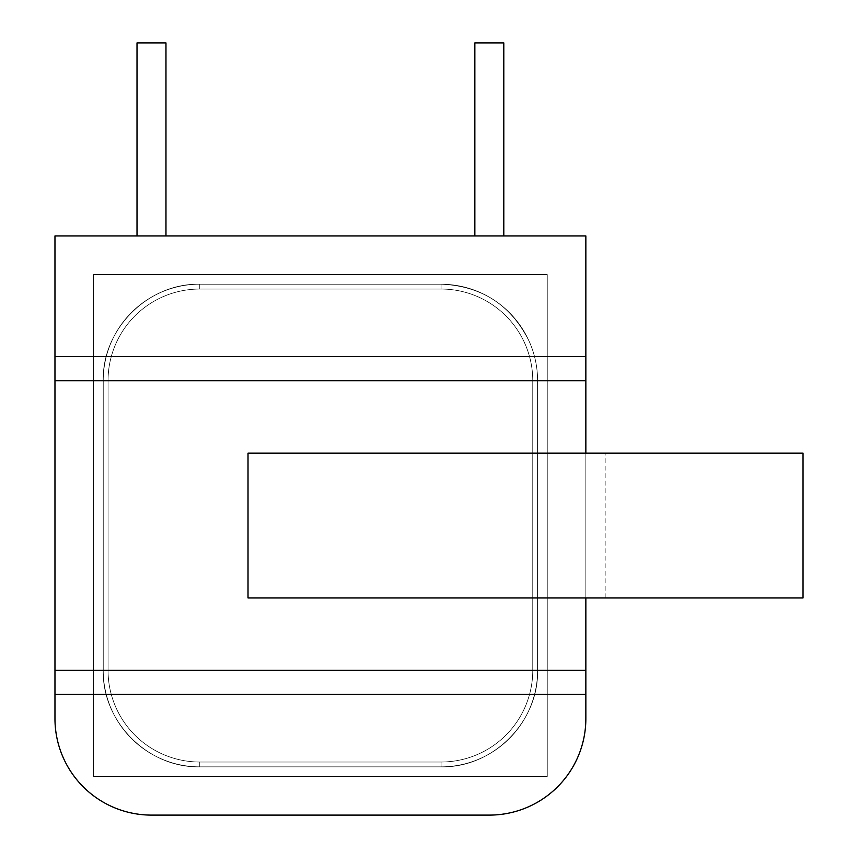<?xml version="1.0" encoding="UTF-8"?>
<svg xmlns="http://www.w3.org/2000/svg" width="858" height="858" viewBox="0 0 858 858"><rect width="100%" height="100%" fill="white"/><g stroke="black" fill="none" stroke-linecap="round" stroke-linejoin="round"><path stroke-width="0.64" stroke-dasharray="4.29 3.22" d="M54.966 694.444L54.966 235.95L54.966 718.575L54.966 235.95L54.966 694.444L54.966 235.95L585.853 235.95L585.853 694.444L585.853 235.95L54.966 235.95L585.853 235.95L54.966 235.95L585.853 235.95L585.853 718.575A96.525 96.525 0 0 1 489.328 815.1A96.525 96.525 0 0 0 585.853 718.575L585.853 694.444L54.966 694.444L54.966 718.575A96.525 96.525 0 0 0 151.491 815.1A96.525 96.525 0 0 1 54.966 718.575A96.525 96.525 0 0 0 151.491 815.1L489.328 815.1A96.525 96.525 0 0 0 585.853 718.575A96.525 96.525 0 0 1 489.328 815.1L151.491 815.1A96.525 96.525 0 0 1 54.966 718.575A96.525 96.525 0 0 0 151.491 815.1L489.328 815.1A96.525 96.525 0 0 0 585.853 718.575L585.853 235.95L585.853 718.575M199.753 762.011L199.753 766.837C148.177 768.167 101.898 721.889 103.228 670.312L103.228 380.738L108.054 380.738A91.699 91.699 0 0 1 199.753 289.039L199.753 284.212L441.066 284.212L441.066 289.039A91.699 91.699 0 0 1 532.764 380.738A91.699 91.699 0 0 0 441.066 289.039L441.066 284.212L441.066 289.039L441.066 284.212L199.753 284.212A96.525 96.525 0 0 0 103.228 380.738L103.228 670.312A96.525 96.525 0 0 0 199.753 766.837L441.066 766.837A96.525 96.525 0 0 0 537.591 670.312L537.591 380.738A96.525 96.525 0 0 0 441.066 284.212A96.525 96.525 0 0 1 537.591 380.738A96.525 96.525 0 0 0 441.066 284.212L199.753 284.212A96.525 96.525 0 0 0 103.228 380.738A96.525 96.525 0 0 1 199.753 284.212L441.066 284.212L199.753 284.212L199.753 289.039L199.753 284.212L199.753 289.039L441.066 289.039L441.066 284.212A96.525 96.525 0 0 1 537.591 380.738L537.591 670.312L537.591 380.738L532.764 380.738L532.764 670.312A91.699 91.699 0 0 1 441.066 762.011L199.753 762.011A91.699 91.699 0 0 1 108.054 670.312L108.054 380.738A91.699 91.699 0 0 1 199.753 289.039L441.066 289.039A91.699 91.699 0 0 1 532.764 380.738L537.591 380.738L532.764 380.738L532.764 670.312L537.591 670.312A96.525 96.525 0 0 1 441.066 766.837A96.525 96.525 0 0 0 537.591 670.312L537.591 380.738L532.764 380.738A91.699 91.699 0 0 0 441.066 289.039A91.699 91.699 0 0 1 532.764 380.738L532.764 670.312L537.591 670.312A96.525 96.525 0 0 1 441.066 766.837L199.753 766.837A96.525 96.525 0 0 1 103.228 670.312A96.525 96.525 0 0 0 199.753 766.837L441.066 766.837L441.066 762.011A91.699 91.699 0 0 0 532.764 670.312A91.699 91.699 0 0 1 441.066 762.011L441.066 766.837L441.066 762.011L199.753 762.011L199.753 766.837L441.066 766.837L441.066 762.011A91.699 91.699 0 0 0 532.764 670.312L532.764 380.738L537.591 380.738L532.764 380.738A91.699 91.699 0 0 0 441.066 289.039L199.753 289.039A91.699 91.699 0 0 0 108.054 380.738L103.228 380.738L103.228 670.312L103.228 380.738L103.228 670.312L108.054 670.312L103.228 670.312L108.054 670.312L108.054 380.738A91.699 91.699 0 0 1 199.753 289.039L199.753 284.212L199.753 289.039L441.066 289.039L441.066 284.212L441.066 289.039A91.699 91.699 0 0 1 532.764 380.738L532.764 670.312L537.591 670.312L532.764 670.312A91.699 91.699 0 0 1 441.066 762.011L441.066 766.837L441.066 762.011L199.753 762.011A91.699 91.699 0 0 1 108.054 670.312A91.699 91.699 0 0 0 199.753 762.011L441.066 762.011A91.699 91.699 0 0 0 532.764 670.312L532.764 380.738L537.591 380.738L532.764 380.738A91.699 91.699 0 0 0 441.066 289.039L199.753 289.039A91.699 91.699 0 0 0 108.054 380.738L108.054 670.312L103.228 670.312L108.054 670.312L108.054 380.738L103.228 380.738A96.525 96.525 0 0 1 199.753 284.212L199.753 289.039L199.753 284.212L199.753 289.039L441.066 289.039L441.066 284.212L441.066 289.039A91.699 91.699 0 0 1 532.764 380.738L532.764 670.312L537.591 670.312L532.764 670.312A91.699 91.699 0 0 1 441.066 762.011L441.066 766.837L441.066 762.011L199.753 762.011L199.753 766.837A96.525 96.525 0 0 1 103.228 670.312L108.054 670.312A91.699 91.699 0 0 0 199.753 762.011A91.699 91.699 0 0 1 108.054 670.312L103.228 670.312L108.054 670.312L108.054 380.738A91.699 91.699 0 0 1 199.753 289.039A91.699 91.699 0 0 0 108.054 380.738L108.054 670.312A91.699 91.699 0 0 0 199.753 762.011L441.066 762.011A91.699 91.699 0 0 0 532.764 670.312L532.764 380.738L537.591 380.738L532.764 380.738A91.699 91.699 0 0 0 441.066 289.039L199.753 289.039L199.753 284.212L199.753 289.039L441.066 289.039L441.066 284.212L441.066 289.039A91.699 91.699 0 0 1 532.764 380.738L532.764 670.312L537.591 670.312L532.764 670.312A91.699 91.699 0 0 1 441.066 762.011L441.066 766.837L441.066 762.011L199.753 762.011L199.753 766.837L199.753 762.011A91.699 91.699 0 0 1 108.054 670.312L103.228 670.312L108.054 670.312L108.054 380.738L103.228 380.738L108.054 380.738A91.699 91.699 0 0 1 199.753 289.039A91.699 91.699 0 0 0 108.054 380.738L108.054 670.312A91.699 91.699 0 0 0 199.753 762.011L441.066 762.011A91.699 91.699 0 0 0 532.764 670.312L532.764 380.738L537.591 380.738L532.764 380.738A91.699 91.699 0 0 0 441.066 289.039L199.753 289.039L199.753 284.212L199.753 289.039L441.066 289.039L441.066 284.212L441.066 289.039A91.699 91.699 0 0 1 532.764 380.738L532.764 670.312L537.591 670.312L532.764 670.312A91.699 91.699 0 0 1 441.066 762.011L441.066 766.837L441.066 762.011L199.753 762.011L199.753 766.837L199.753 762.011A91.699 91.699 0 0 1 108.054 670.312L103.228 670.312L108.054 670.312L108.054 380.738L103.228 380.738L108.054 380.738A91.699 91.699 0 0 1 199.753 289.039A91.699 91.699 0 0 0 108.054 380.738L108.054 670.312A91.699 91.699 0 0 0 199.753 762.011L441.066 762.011A91.699 91.699 0 0 0 532.764 670.312L532.764 380.738L537.591 380.738L532.764 380.738A91.699 91.699 0 0 0 441.066 289.039L199.753 289.039L199.753 284.212L199.753 289.039L441.066 289.039L441.066 284.212L441.066 289.039A91.699 91.699 0 0 1 532.764 380.738L532.764 670.312L537.591 670.312L532.764 670.312A91.699 91.699 0 0 1 441.066 762.011L441.066 766.837L441.066 762.011L199.753 762.011L199.753 766.837L199.753 762.011A91.699 91.699 0 0 1 108.054 670.312L103.228 670.312L108.054 670.312L108.054 380.738L103.228 380.738L108.054 380.738A91.699 91.699 0 0 1 199.753 289.039A91.699 91.699 0 0 0 108.054 380.738L108.054 670.312A91.699 91.699 0 0 0 199.753 762.011L441.066 762.011A91.699 91.699 0 0 0 532.764 670.312L532.764 380.738L537.591 380.738L532.764 380.738A91.699 91.699 0 0 0 441.066 289.039L199.753 289.039L199.753 284.212L199.753 289.039L441.066 289.039L441.066 284.212L441.066 289.039A91.699 91.699 0 0 1 532.764 380.738L532.764 670.312L537.591 670.312L532.764 670.312A91.699 91.699 0 0 1 441.066 762.011L441.066 766.837L441.066 762.011L199.753 762.011L199.753 766.837L199.753 762.011A91.699 91.699 0 0 1 108.054 670.312L103.228 670.312L108.054 670.312L108.054 380.738L103.228 380.738L108.054 380.738A91.699 91.699 0 0 1 199.753 289.039A91.699 91.699 0 0 0 108.054 380.738L108.054 670.312A91.699 91.699 0 0 0 199.753 762.011L441.066 762.011A91.699 91.699 0 0 0 532.764 670.312L532.764 380.738L537.591 380.738L532.764 380.738A91.699 91.699 0 0 0 441.066 289.039L199.753 289.039L199.753 284.212L199.753 289.039L441.066 289.039L441.066 284.212L441.066 289.039A91.699 91.699 0 0 1 532.764 380.738L532.764 670.312L537.591 670.312L532.764 670.312A91.699 91.699 0 0 1 441.066 762.011L441.066 766.837L441.066 762.011L199.753 762.011L199.753 766.837L199.753 762.011A91.699 91.699 0 0 1 108.054 670.312L103.228 670.312L108.054 670.312L108.054 380.738L103.228 380.738L108.054 380.738A91.699 91.699 0 0 1 199.753 289.039A91.699 91.699 0 0 0 108.054 380.738L108.054 670.312A91.699 91.699 0 0 0 199.753 762.011L441.066 762.011A91.699 91.699 0 0 0 532.764 670.312L532.764 380.738L537.591 380.738L532.764 380.738A91.699 91.699 0 0 0 441.066 289.039L199.753 289.039L199.753 284.212L199.753 289.039L441.066 289.039L441.066 284.212L441.066 289.039A91.699 91.699 0 0 1 532.764 380.738L532.764 670.312L537.591 670.312L532.764 670.312A91.699 91.699 0 0 1 441.066 762.011L441.066 766.837L441.066 762.011L199.753 762.011L199.753 766.837L199.753 762.011A91.699 91.699 0 0 1 108.054 670.312L103.228 670.312L108.054 670.312L108.054 380.738L103.228 380.738L108.054 380.738A91.699 91.699 0 0 1 199.753 289.039A91.699 91.699 0 0 0 108.054 380.738L108.054 670.312A91.699 91.699 0 0 0 199.753 762.011L441.066 762.011A91.699 91.699 0 0 0 532.764 670.312L532.764 380.738L537.591 380.738L532.764 380.738A91.699 91.699 0 0 0 441.066 289.039L199.753 289.039L199.753 284.212L199.753 289.039L441.066 289.039L441.066 284.212L441.066 289.039A91.699 91.699 0 0 1 532.764 380.738L532.764 670.312L537.591 670.312L532.764 670.312A91.699 91.699 0 0 1 441.066 762.011L441.066 766.837L441.066 762.011L199.753 762.011L199.753 766.837L199.753 762.011A91.699 91.699 0 0 1 108.054 670.312L103.228 670.312L108.054 670.312L108.054 380.738L103.228 380.738L108.054 380.738A91.699 91.699 0 0 1 199.753 289.039A91.699 91.699 0 0 0 108.054 380.738L108.054 670.312A91.699 91.699 0 0 0 199.753 762.011L441.066 762.011A91.699 91.699 0 0 0 532.764 670.312L532.764 380.738L537.591 380.738L532.764 380.738A91.699 91.699 0 0 0 441.066 289.039L199.753 289.039L199.753 284.212L199.753 289.039L441.066 289.039L441.066 284.212L441.066 289.039A91.699 91.699 0 0 1 532.764 380.738L532.764 670.312L537.591 670.312L532.764 670.312A91.699 91.699 0 0 1 441.066 762.011L441.066 766.837L441.066 762.011L199.753 762.011L199.753 766.837L199.753 762.011A91.699 91.699 0 0 1 108.054 670.312L103.228 670.312L108.054 670.312L108.054 380.738L103.228 380.738L108.054 380.738A91.699 91.699 0 0 1 199.753 289.039A91.699 91.699 0 0 0 108.054 380.738L108.054 670.312A91.699 91.699 0 0 0 199.753 762.011L441.066 762.011A91.699 91.699 0 0 0 532.764 670.312L532.764 380.738L537.591 380.738L532.764 380.738A91.699 91.699 0 0 0 441.066 289.039L199.753 289.039L199.753 284.212L199.753 289.039L441.066 289.039L441.066 284.212L441.066 289.039A91.699 91.699 0 0 1 532.764 380.738L532.764 670.312L537.591 670.312L532.764 670.312A91.699 91.699 0 0 1 441.066 762.011L441.066 766.837L441.066 762.011L199.753 762.011L199.753 766.837L199.753 762.011A91.699 91.699 0 0 1 108.054 670.312L103.228 670.312L108.054 670.312L108.054 380.738L103.228 380.738L108.054 380.738A91.699 91.699 0 0 1 199.753 289.039A91.699 91.699 0 0 0 108.054 380.738L108.054 670.312A91.699 91.699 0 0 0 199.753 762.011L441.066 762.011A91.699 91.699 0 0 0 532.764 670.312L532.764 380.738L537.591 380.738L532.764 380.738A91.699 91.699 0 0 0 441.066 289.039L199.753 289.039L199.753 284.212L199.753 289.039L441.066 289.039L441.066 284.212L441.066 289.039A91.699 91.699 0 0 1 532.764 380.738L532.764 670.312L537.591 670.312L532.764 670.312A91.699 91.699 0 0 1 441.066 762.011L441.066 766.837L441.066 762.011L199.753 762.011L199.753 766.837L199.753 762.011A91.699 91.699 0 0 1 108.054 670.312L103.228 670.312L108.054 670.312L108.054 380.738L103.228 380.738L108.054 380.738A91.699 91.699 0 0 1 199.753 289.039A91.699 91.699 0 0 0 108.054 380.738L108.054 670.312A91.699 91.699 0 0 0 199.753 762.011L441.066 762.011A91.699 91.699 0 0 0 532.764 670.312L532.764 380.738L537.591 380.738L532.764 380.738A91.699 91.699 0 0 0 441.066 289.039L199.753 289.039L199.753 284.212L199.753 289.039L441.066 289.039L441.066 284.212L441.066 289.039A91.699 91.699 0 0 1 532.764 380.738L532.764 670.312L537.591 670.312L532.764 670.312A91.699 91.699 0 0 1 441.066 762.011L441.066 766.837L441.066 762.011L199.753 762.011L199.753 766.837L199.753 762.011A91.699 91.699 0 0 1 108.054 670.312L103.228 670.312L108.054 670.312L108.054 380.738L103.228 380.738L108.054 380.738A91.699 91.699 0 0 1 199.753 289.039A91.699 91.699 0 0 0 108.054 380.738L108.054 670.312A91.699 91.699 0 0 0 199.753 762.011L441.066 762.011A91.699 91.699 0 0 0 532.764 670.312L532.764 380.738L537.591 380.738L532.764 380.738A91.699 91.699 0 0 0 441.066 289.039L199.753 289.039L199.753 284.212L199.753 289.039L441.066 289.039L441.066 284.212L441.066 289.039A91.699 91.699 0 0 1 532.764 380.738L532.764 670.312L537.591 670.312L532.764 670.312A91.699 91.699 0 0 1 441.066 762.011L441.066 766.837L441.066 762.011L199.753 762.011L199.753 766.837L199.753 762.011A91.699 91.699 0 0 1 108.054 670.312L103.228 670.312L108.054 670.312L108.054 380.738L103.228 380.738L108.054 380.738A91.699 91.699 0 0 1 199.753 289.039A91.699 91.699 0 0 0 108.054 380.738L108.054 670.312A91.699 91.699 0 0 0 199.753 762.011L441.066 762.011A91.699 91.699 0 0 0 532.764 670.312L532.764 380.738L537.591 380.738L532.764 380.738A91.699 91.699 0 0 0 441.066 289.039L199.753 289.039L199.753 284.212L199.753 289.039L441.066 289.039L441.066 284.212L441.066 289.039A91.699 91.699 0 0 1 532.764 380.738L532.764 670.312L537.591 670.312L532.764 670.312A91.699 91.699 0 0 1 441.066 762.011L441.066 766.837L441.066 762.011L199.753 762.011L199.753 766.837L199.753 762.011A91.699 91.699 0 0 1 108.054 670.312L103.228 670.312L108.054 670.312L108.054 380.738L103.228 380.738L108.054 380.738A91.699 91.699 0 0 1 199.753 289.039A91.699 91.699 0 0 0 108.054 380.738L108.054 670.312A91.699 91.699 0 0 0 199.753 762.011L441.066 762.011A91.699 91.699 0 0 0 532.764 670.312L532.764 380.738L537.591 380.738L532.764 380.738A91.699 91.699 0 0 0 441.066 289.039L199.753 289.039L199.753 284.212L199.753 289.039L441.066 289.039L441.066 284.212L441.066 289.039A91.699 91.699 0 0 1 532.764 380.738L532.764 670.312L537.591 670.312L532.764 670.312A91.699 91.699 0 0 1 441.066 762.011L441.066 766.837L441.066 762.011L199.753 762.011L199.753 766.837L199.753 762.011A91.699 91.699 0 0 1 108.054 670.312L103.228 670.312L108.054 670.312L108.054 380.738L103.228 380.738L108.054 380.738A91.699 91.699 0 0 1 199.753 289.039A91.699 91.699 0 0 0 108.054 380.738L108.054 670.312A91.699 91.699 0 0 0 199.753 762.011L441.066 762.011A91.699 91.699 0 0 0 532.764 670.312L532.764 380.738L537.591 380.738L532.764 380.738A91.699 91.699 0 0 0 441.066 289.039L199.753 289.039L199.753 284.212L199.753 289.039L441.066 289.039L441.066 284.212L441.066 289.039A91.699 91.699 0 0 1 532.764 380.738L532.764 670.312L537.591 670.312L532.764 670.312A91.699 91.699 0 0 1 441.066 762.011L441.066 766.837L441.066 762.011L199.753 762.011L199.753 766.837L199.753 762.011A91.699 91.699 0 0 1 108.054 670.312L103.228 670.312L108.054 670.312L108.054 380.738L103.228 380.738L108.054 380.738A91.699 91.699 0 0 1 199.753 289.039A91.699 91.699 0 0 0 108.054 380.738L108.054 670.312A91.699 91.699 0 0 0 199.753 762.011L441.066 762.011A91.699 91.699 0 0 0 532.764 670.312L532.764 380.738L537.591 380.738L532.764 380.738A91.699 91.699 0 0 0 441.066 289.039L199.753 289.039L199.753 284.212L199.753 289.039L441.066 289.039L441.066 284.212L441.066 289.039A91.699 91.699 0 0 1 532.764 380.738L532.764 670.312L537.591 670.312L532.764 670.312A91.699 91.699 0 0 1 441.066 762.011L441.066 766.837L441.066 762.011L199.753 762.011L199.753 766.837L199.753 762.011A91.699 91.699 0 0 1 108.054 670.312L103.228 670.312L108.054 670.312L108.054 380.738L103.228 380.738L108.054 380.738A91.699 91.699 0 0 1 199.753 289.039A91.699 91.699 0 0 0 108.054 380.738L108.054 670.312A91.699 91.699 0 0 0 199.753 762.011L441.066 762.011A91.699 91.699 0 0 0 532.764 670.312L532.764 380.738A91.699 91.699 0 0 0 441.066 289.039L199.753 289.039L199.753 284.212L199.753 289.039L441.066 289.039L441.066 284.212L441.066 289.039A91.699 91.699 0 0 1 532.764 380.738L532.764 670.312L537.591 670.312L532.764 670.312A91.699 91.699 0 0 1 441.066 762.011L199.753 762.011L199.753 766.837L199.753 762.011A91.699 91.699 0 0 1 108.054 670.312L103.228 670.312L108.054 670.312L108.054 380.738L103.228 380.738L108.054 380.738A91.699 91.699 0 0 1 199.753 289.039A91.699 91.699 0 0 0 108.054 380.738L108.054 670.312A91.699 91.699 0 0 0 199.753 762.011L441.066 762.011A91.699 91.699 0 0 0 532.764 670.312L532.764 380.738L537.591 380.738L537.591 670.312L532.764 670.312A91.699 91.699 0 0 1 441.066 762.011L441.066 766.837C492.653 768.167 538.921 721.889 537.591 670.312C538.921 721.889 492.653 768.167 441.066 766.837L199.753 766.837L199.753 762.011A91.699 91.699 0 0 1 108.054 670.312L108.054 380.738L103.228 380.738L108.054 380.738A91.699 91.699 0 0 1 199.753 289.039L441.066 289.039L199.753 289.039A91.699 91.699 0 0 0 108.054 380.738L108.054 670.312A91.699 91.699 0 0 0 199.753 762.011L441.066 762.011L199.753 762.011L199.753 766.837L199.753 762.011A91.699 91.699 0 0 1 108.054 670.312L103.228 670.312C101.898 721.889 148.177 768.167 199.753 766.837L199.753 762.011L441.066 762.011M585.853 597.919L248.016 597.919L585.853 597.919L585.853 453.131L248.016 453.131L585.853 453.131M248.016 597.919L803.034 597.919L803.034 453.131L248.016 453.131L248.016 597.919M489.328 235.95L503.807 235.95L489.328 235.95M151.491 235.95L165.969 235.95L151.491 235.95M503.807 235.95L503.807 42.9L474.849 42.9L503.807 42.9L474.849 42.9L474.849 235.95M165.969 235.95L165.969 42.9L137.012 42.9L165.969 42.9L137.012 42.9L137.012 235.95M54.966 380.738L585.853 380.738M54.966 670.312L585.853 670.312M54.966 356.606L585.853 356.606M605.158 597.919L605.158 453.131L605.158 597.919M547.243 776.49L93.576 776.49L93.576 274.56L547.243 274.56L547.243 776.49L93.576 776.49L93.576 274.56L547.243 274.56L547.243 776.49M532.764 670.312L532.764 380.738M108.054 380.738L108.054 670.312M441.066 289.039L199.753 289.039M103.228 380.738C101.898 329.172 148.166 282.883 199.753 284.212C148.166 282.883 101.898 329.172 103.228 380.738L103.228 670.312C101.898 721.889 148.177 768.167 199.753 766.837L441.066 766.837C492.653 768.167 538.921 721.889 537.591 670.312L537.591 380.738C537.558 367.149 534.813 354.139 529.343 341.709C511.261 305.137 481.831 285.971 441.066 284.212L199.753 284.212C148.166 282.883 101.898 329.172 103.228 380.738L103.228 670.312C101.898 721.889 148.177 768.167 199.753 766.837L441.066 766.837C492.653 768.167 538.921 721.889 537.591 670.312L537.591 380.738C537.558 367.149 534.813 354.139 529.343 341.709C511.261 305.137 481.831 285.971 441.066 284.212L199.753 284.212C148.166 282.883 101.898 329.172 103.228 380.738L103.228 670.312C101.898 721.889 148.177 768.167 199.753 766.837L441.066 766.837C492.653 768.167 538.921 721.889 537.591 670.312L537.591 380.738C537.558 367.149 534.813 354.139 529.343 341.709C511.261 305.137 481.831 285.971 441.066 284.212L199.753 284.212C148.166 282.883 101.898 329.172 103.228 380.738L103.228 670.312C101.898 721.889 148.177 768.167 199.753 766.837L441.066 766.837C492.653 768.167 538.921 721.889 537.591 670.312L537.591 380.738C537.558 367.149 534.813 354.139 529.343 341.709C511.261 305.137 481.831 285.971 441.066 284.212L199.753 284.212C148.166 282.883 101.898 329.172 103.228 380.738L103.228 670.312C101.898 721.889 148.177 768.167 199.753 766.837L441.066 766.837C492.653 768.167 538.921 721.889 537.591 670.312L537.591 380.738C537.558 367.149 534.813 354.139 529.343 341.709C511.261 305.137 481.831 285.971 441.066 284.212L199.753 284.212C148.166 282.883 101.898 329.172 103.228 380.738L103.228 670.312C101.898 721.889 148.177 768.167 199.753 766.837L441.066 766.837C492.653 768.167 538.921 721.889 537.591 670.312L537.591 380.738C537.558 367.149 534.813 354.139 529.343 341.709C511.261 305.137 481.831 285.971 441.066 284.212L199.753 284.212C148.166 282.883 101.898 329.172 103.228 380.738L103.228 670.312C101.898 721.889 148.177 768.167 199.753 766.837L441.066 766.837C492.653 768.167 538.921 721.889 537.591 670.312L537.591 380.738C537.558 367.149 534.813 354.139 529.343 341.709C511.261 305.137 481.831 285.971 441.066 284.212L199.753 284.212C148.166 282.883 101.898 329.172 103.228 380.738L103.228 670.312C101.898 721.889 148.177 768.167 199.753 766.837L441.066 766.837C492.653 768.167 538.921 721.889 537.591 670.312L537.591 380.738C537.558 367.149 534.813 354.139 529.343 341.709C511.261 305.137 481.831 285.971 441.066 284.212L199.753 284.212C148.166 282.883 101.898 329.172 103.228 380.738L103.228 670.312C101.898 721.889 148.177 768.167 199.753 766.837L441.066 766.837C492.653 768.167 538.921 721.889 537.591 670.312L537.591 380.738C537.558 367.149 534.813 354.139 529.343 341.709C511.261 305.137 481.831 285.971 441.066 284.212L199.753 284.212C148.166 282.883 101.898 329.172 103.228 380.738L103.228 670.312C101.898 721.889 148.177 768.167 199.753 766.837L441.066 766.837C492.653 768.167 538.921 721.889 537.591 670.312L537.591 380.738C537.558 367.149 534.813 354.139 529.343 341.709C511.261 305.137 481.831 285.971 441.066 284.212L199.753 284.212C148.166 282.883 101.898 329.172 103.228 380.738L103.228 670.312C101.898 721.889 148.177 768.167 199.753 766.837L441.066 766.837C492.653 768.167 538.921 721.889 537.591 670.312L537.591 380.738C537.558 367.149 534.813 354.139 529.343 341.709C511.261 305.137 481.831 285.971 441.066 284.212L199.753 284.212C148.166 282.883 101.898 329.172 103.228 380.738L103.228 670.312C101.898 721.889 148.177 768.167 199.753 766.837L441.066 766.837C492.653 768.167 538.921 721.889 537.591 670.312L537.591 380.738C537.558 367.149 534.813 354.139 529.343 341.709C511.261 305.137 481.831 285.971 441.066 284.212L199.753 284.212C148.166 282.883 101.898 329.172 103.228 380.738L103.228 670.312C101.898 721.889 148.177 768.167 199.753 766.837L441.066 766.837C492.653 768.167 538.921 721.889 537.591 670.312L537.591 380.738C537.558 367.149 534.813 354.139 529.343 341.709C511.261 305.137 481.831 285.971 441.066 284.212L199.753 284.212C148.166 282.883 101.898 329.172 103.228 380.738L103.228 670.312C101.898 721.889 148.177 768.167 199.753 766.837L441.066 766.837C492.653 768.167 538.921 721.889 537.591 670.312L537.591 380.738C537.558 367.149 534.813 354.139 529.343 341.709C511.261 305.137 481.831 285.971 441.066 284.212L199.753 284.212C148.166 282.883 101.898 329.172 103.228 380.738L103.228 670.312C101.898 721.889 148.177 768.167 199.753 766.837L441.066 766.837C492.653 768.167 538.921 721.889 537.591 670.312L537.591 380.738C537.558 367.149 534.813 354.139 529.343 341.709C511.261 305.137 481.831 285.971 441.066 284.212L199.753 284.212C148.166 282.883 101.898 329.172 103.228 380.738L103.228 670.312C101.898 721.889 148.177 768.167 199.753 766.837L441.066 766.837C492.653 768.167 538.921 721.889 537.591 670.312L537.591 380.738C537.558 367.149 534.813 354.139 529.343 341.709C511.261 305.137 481.831 285.971 441.066 284.212L199.753 284.212C148.166 282.883 101.898 329.172 103.228 380.738L103.228 670.312C101.898 721.889 148.177 768.167 199.753 766.837L441.066 766.837C492.653 768.167 538.921 721.889 537.591 670.312L537.591 380.738C537.558 367.149 534.813 354.139 529.343 341.709C511.261 305.137 481.831 285.971 441.066 284.212L199.753 284.212C148.166 282.883 101.898 329.172 103.228 380.738L103.228 670.312C101.898 721.889 148.177 768.167 199.753 766.837L441.066 766.837C492.653 768.167 538.921 721.889 537.591 670.312L537.591 380.738C537.558 367.149 534.813 354.139 529.343 341.709C511.261 305.137 481.831 285.971 441.066 284.212L199.753 284.212C148.166 282.883 101.898 329.172 103.228 380.738L103.228 670.312C101.898 721.889 148.177 768.167 199.753 766.837L441.066 766.837C492.653 768.167 538.921 721.889 537.591 670.312L537.591 380.738C537.558 367.149 534.813 354.139 529.343 341.709C511.261 305.137 481.831 285.971 441.066 284.212L199.753 284.212C148.166 282.883 101.898 329.172 103.228 380.738L103.228 670.312M199.753 284.212L441.066 284.212C481.831 285.971 511.261 305.137 529.343 341.709C534.813 354.139 537.558 367.149 537.591 380.738L537.591 670.312M199.753 766.837L441.066 766.837M441.066 284.212C481.831 285.971 511.261 305.137 529.343 341.709C534.813 354.139 537.558 367.149 537.591 380.738"/><path stroke-width="1.29" d="M54.966 356.606L585.853 356.606L585.853 235.95L54.966 235.95L54.966 718.575A96.525 96.525 0 0 0 151.491 815.1L489.328 815.1A96.525 96.525 0 0 0 585.853 718.575L585.853 694.444L585.853 718.575M54.966 694.444L54.966 718.575L54.966 694.444L585.853 694.444L585.853 597.919M585.853 356.606L585.853 453.131M803.034 597.919L248.016 597.919L248.016 453.131L803.034 453.131L803.034 597.919M54.966 670.312L585.853 670.312M54.966 380.738L585.853 380.738M474.849 235.95L474.849 42.9L503.807 42.9L503.807 235.95M137.012 235.95L137.012 42.9L165.969 42.9L165.969 235.95M151.491 815.1L489.328 815.1L151.491 815.1"/></g></svg>
